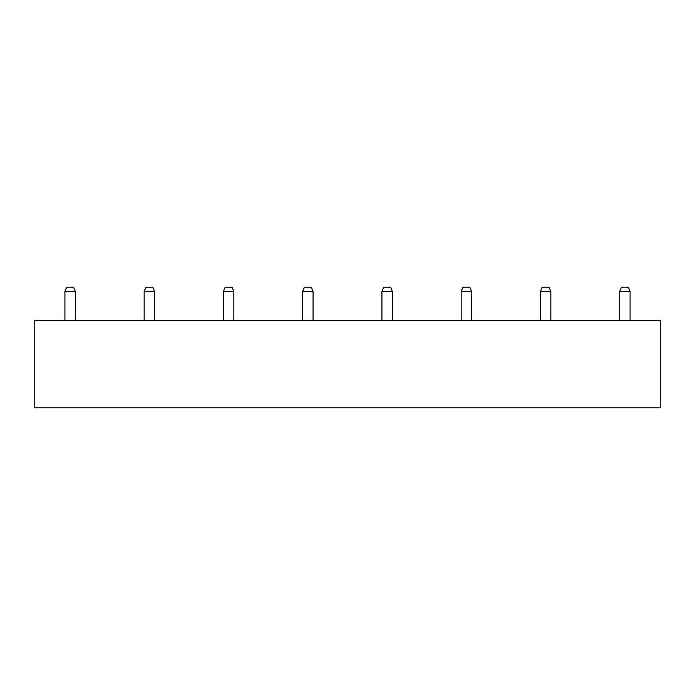 <?xml version="1.0" encoding="UTF-8"?>
<svg xmlns="http://www.w3.org/2000/svg" width="695" height="695" viewBox="0 0 695 695"><rect width="100%" height="100%" fill="white"/><g stroke="black" fill="none" stroke-linecap="round" stroke-linejoin="round"><path stroke-width="1.04" d="M34.75 407.826L660.25 407.826L660.25 320.456L34.75 320.456L34.75 407.826M75.312 320.456L75.312 291.44L64.913 291.44L64.913 320.456M75.312 291.44L73.548 287.174L66.677 287.174L64.913 291.44M154.568 320.456L154.568 291.44L144.169 291.44L144.169 320.456M154.568 291.44L152.796 287.174L145.933 287.174L144.169 291.44M233.824 320.456L233.824 291.44L223.416 291.44L223.416 320.456M233.824 291.44L232.052 287.174L225.189 287.174L223.416 291.44M313.071 320.456L313.071 291.44L302.673 291.44L302.673 320.456M313.071 291.44L311.308 287.174L304.445 287.174L302.673 291.44M392.328 320.456L392.328 291.44L381.929 291.44L381.929 320.456M392.328 291.44L390.555 287.174L383.692 287.174L381.929 291.44M471.584 320.456L471.584 291.44L461.176 291.44L461.176 320.456M471.584 291.44L469.811 287.174L462.948 287.174L461.176 291.44M550.831 320.456L550.831 291.44L540.432 291.44L540.432 320.456M550.831 291.44L549.067 287.174L542.204 287.174L540.432 291.44M630.087 320.456L630.087 291.44L619.688 291.44L619.688 320.456M630.087 291.44L628.323 287.174L621.452 287.174L619.688 291.44"/></g></svg>
